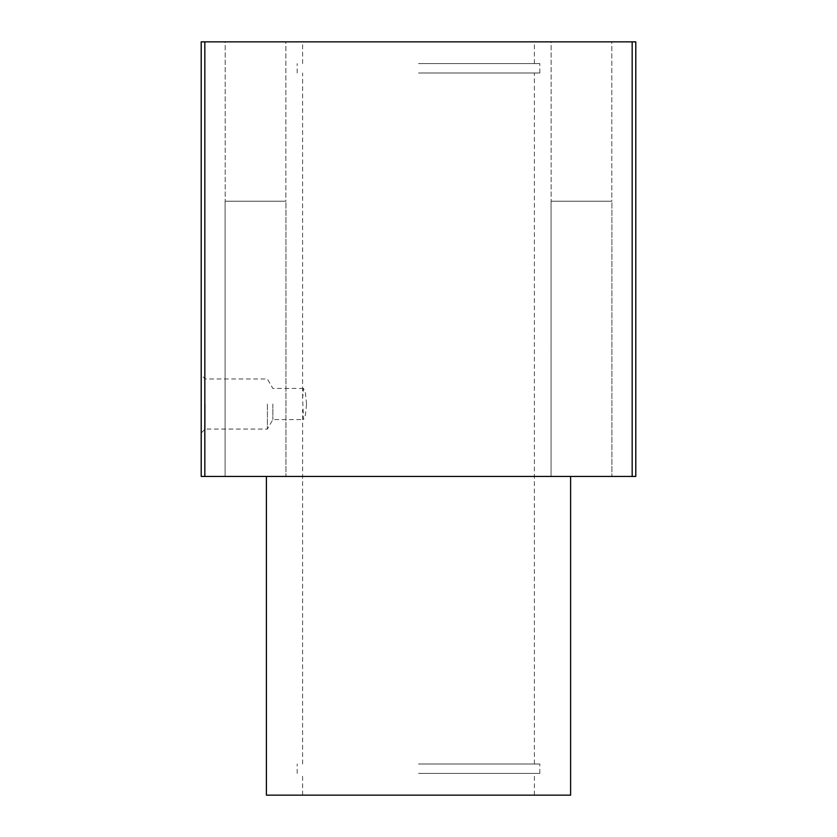 <?xml version="1.0" encoding="UTF-8"?>
<svg xmlns="http://www.w3.org/2000/svg" width="837" height="837" viewBox="0 0 837 837"><rect width="100%" height="100%" fill="white"/><g stroke="black" fill="none" stroke-linecap="round" stroke-linejoin="round"><path stroke-width="0.63" stroke-dasharray="4.18 3.14" d="M418.5 476.441L266.396 476.441L418.5 476.441M266.396 795.15L570.604 795.15M418.5 773.419L539.823 773.419L418.5 773.419M418.5 764.003L539.823 764.003L418.5 764.003M418.5 72.997L539.823 72.997L418.5 72.997M306.572 404.009L305.442 392.982L303.517 388.441L302.607 398.297L303.517 419.588L305.442 415.047L306.572 404.009M418.5 63.581L539.823 63.581L418.5 63.581M418.5 41.85L302.607 41.85L418.5 41.85M611.805 201.204L551.144 201.204L551.144 41.85L611.805 41.85L611.805 201.204L551.144 201.204L551.144 41.85L611.805 41.85L611.805 201.204L551.144 201.204L611.805 201.204M611.899 476.441L551.049 476.441L551.049 201.204L611.899 201.204L551.049 201.204L611.899 201.204L611.899 476.441L551.049 476.441L551.049 201.204L611.899 201.204L611.899 476.441L551.049 476.441L611.899 476.441M205.117 404.009L205.117 429.067L205.117 404.009M201.204 404.009L201.204 432.991L201.204 404.009M267.39 404.009L267.39 429.067L267.39 404.009M272.862 404.009L272.862 419.588L272.862 404.009M285.856 201.204L225.195 201.204L225.195 41.85L285.856 41.85L285.856 201.204L225.195 201.204L225.195 41.85L285.856 41.85L285.856 201.204L225.195 201.204L285.856 201.204M285.951 476.441L225.101 476.441L225.101 201.204L285.951 201.204L225.101 201.204L285.951 201.204L285.951 476.441L225.101 476.441L225.101 201.204L285.951 201.204L285.951 476.441L225.101 476.441L285.951 476.441M285.856 41.85L225.195 41.85L285.856 41.85M611.805 41.85L551.144 41.85L611.805 41.85M204.824 41.85L635.796 41.85L635.796 476.441L201.204 476.441L201.204 41.85L204.824 41.85L204.824 476.441M632.176 41.85L632.176 476.441M302.607 795.15L302.607 773.419M297.177 773.419L297.177 764.003M302.607 764.003L302.607 409.732M302.607 398.297L302.607 72.997M297.177 72.997L297.177 63.581M302.607 63.581L302.607 41.85M303.517 388.441L272.862 388.441L267.39 378.962L205.117 378.962L201.204 375.039M201.204 432.991L205.117 429.067L267.39 429.067L272.862 419.588L303.517 419.588M534.393 63.581L534.393 41.85M539.823 72.997L539.823 63.581M534.393 764.003L534.393 72.997M539.823 773.419L539.823 764.003M534.393 795.15L534.393 773.419"/><path stroke-width="1.26" d="M570.604 476.441L570.604 795.15L266.396 795.15L266.396 476.441M632.176 41.85L201.204 41.85L201.204 476.441L635.796 476.441L635.796 41.85L632.176 41.85L632.176 476.441M204.824 41.85L204.824 476.441"/></g></svg>
